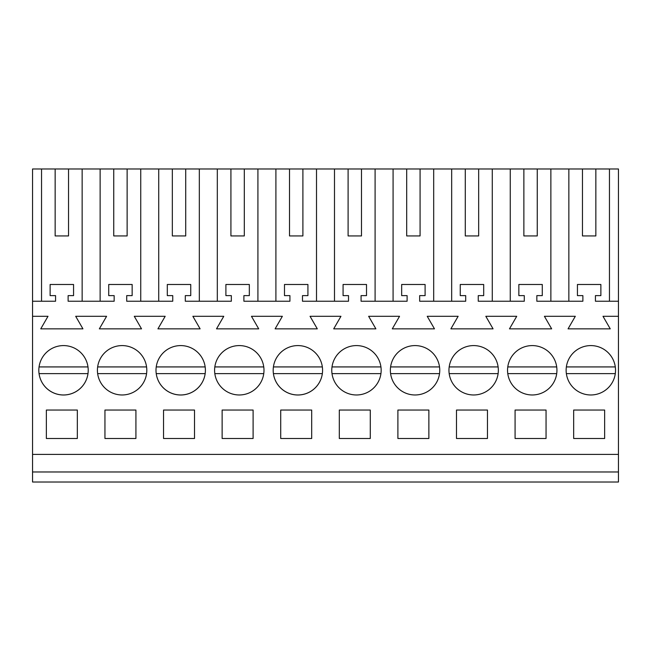 <?xml version="1.0" encoding="UTF-8"?>
<svg xmlns="http://www.w3.org/2000/svg" width="651" height="651" viewBox="0 0 651 651"><rect width="100%" height="100%" fill="white"/><g stroke="black" fill="none" stroke-linecap="round" stroke-linejoin="round"><path stroke-width="0.98" d="M32.55 471.975L618.45 471.975L618.45 482.017L32.55 482.017L32.55 168.983L41.542 168.983L41.542 301.226M82.148 301.226L82.148 168.983L100.132 168.983L100.132 301.226M113.738 235.939L127.132 235.939L113.738 235.939L113.738 168.983L100.132 168.983M113.738 168.983L158.722 168.983L158.722 301.226M172.328 235.939L185.722 235.939L172.328 235.939L172.328 168.983L158.722 168.983M172.328 168.983L217.312 168.983L217.312 301.226M230.918 235.939L244.312 235.939L230.918 235.939L230.918 168.983L217.312 168.983M230.918 168.983L275.902 168.983L275.902 301.226M289.508 235.939L302.902 235.939L289.508 235.939L289.508 168.983L275.902 168.983M289.508 168.983L334.492 168.983L334.492 301.226M348.098 235.939L361.492 235.939L348.098 235.939L348.098 168.983L334.492 168.983M348.098 168.983L393.082 168.983L393.082 301.226M406.688 235.939L420.082 235.939L406.688 235.939L406.688 168.983L393.082 168.983M406.688 168.983L451.672 168.983L451.672 301.226M465.278 235.939L478.672 235.939L465.278 235.939L465.278 168.983L451.672 168.983M465.278 168.983L510.262 168.983L510.262 301.226M523.868 235.939L537.262 235.939L523.868 235.939L523.868 168.983L510.262 168.983M523.868 168.983L618.45 168.983L618.45 471.975M55.148 235.939L68.542 235.939L55.148 235.939L55.148 168.983L41.542 168.983M55.148 168.983L82.148 168.983M32.55 454.398L618.45 454.398M32.55 316.296L48.003 316.296L40.753 328.845L82.937 328.845L75.687 316.296L106.593 316.296L99.343 328.845L141.527 328.845L134.277 316.296L165.183 316.296L157.933 328.845L200.117 328.845L192.867 316.296L223.773 316.296L216.523 328.845L258.707 328.845L251.457 316.296L282.363 316.296L275.113 328.845L317.297 328.845L310.047 316.296L340.953 316.296L333.703 328.845L375.887 328.845L368.637 316.296L399.543 316.296L392.293 328.845L434.477 328.845L427.227 316.296L458.133 316.296L450.883 328.845L493.067 328.845L485.817 316.296L516.723 316.296L509.473 328.845L551.657 328.845L544.407 316.296L575.313 316.296L568.063 328.845L610.247 328.845L602.997 316.296L618.45 316.296M46.359 410.04L46.359 438.497L77.331 438.497L77.331 410.04L46.359 410.04M251.123 391.951A24.689 24.689 0 0 0 260.961 358.441A24.689 24.689 0 0 0 227.451 348.61A24.689 24.689 0 0 0 217.621 382.121A24.689 24.689 0 0 0 251.123 391.951M485.483 391.951A24.689 24.689 0 0 0 495.321 358.441A24.689 24.689 0 0 0 461.811 348.61A24.689 24.689 0 0 0 451.981 382.121A24.689 24.689 0 0 0 485.483 391.951M253.101 438.497L253.101 410.04L222.129 410.04L222.129 438.497L253.101 438.497M280.719 410.04L311.691 410.04L311.691 438.497L280.719 438.497L280.719 410.04M194.511 438.497L194.511 410.04L163.539 410.04L163.539 438.497L194.511 438.497M135.921 438.497L104.949 438.497L104.949 410.04L135.921 410.04L135.921 438.497M133.943 391.951A24.689 24.689 0 0 0 143.781 358.441A24.689 24.689 0 0 0 110.271 348.61A24.689 24.689 0 0 0 100.441 382.121A24.689 24.689 0 0 0 133.943 391.951M168.861 348.61A24.689 24.689 0 0 0 159.031 382.121A24.689 24.689 0 0 0 192.533 391.951A24.689 24.689 0 0 0 202.371 358.441A24.689 24.689 0 0 0 168.861 348.61M286.041 348.61A24.689 24.689 0 0 0 276.211 382.121A24.689 24.689 0 0 0 309.713 391.951A24.689 24.689 0 0 0 319.551 358.441A24.689 24.689 0 0 0 286.041 348.61M426.893 391.951A24.689 24.689 0 0 0 436.731 358.441A24.689 24.689 0 0 0 403.221 348.61A24.689 24.689 0 0 0 393.391 382.121A24.689 24.689 0 0 0 426.893 391.951M344.631 348.61A24.689 24.689 0 0 0 334.801 382.121A24.689 24.689 0 0 0 368.303 391.951A24.689 24.689 0 0 0 378.141 358.441A24.689 24.689 0 0 0 344.631 348.61M370.281 438.497L370.281 410.04L339.309 410.04L339.309 438.497L370.281 438.497M397.899 410.04L428.871 410.04L428.871 438.497L397.899 438.497L397.899 410.04M515.079 410.04L515.079 438.497L546.051 438.497L546.051 410.04L515.079 410.04M456.489 410.04L487.461 410.04L487.461 438.497L456.489 438.497L456.489 410.04M604.641 438.497L604.641 410.04L573.669 410.04L573.669 438.497L604.641 438.497M578.991 348.61A24.689 24.689 0 0 0 569.161 382.121A24.689 24.689 0 0 0 602.663 391.951A24.689 24.689 0 0 0 612.501 358.441A24.689 24.689 0 0 0 578.991 348.61M75.353 391.951A24.689 24.689 0 0 0 85.191 358.441A24.689 24.689 0 0 0 51.681 348.61A24.689 24.689 0 0 0 41.851 382.121A24.689 24.689 0 0 0 75.353 391.951M544.073 391.951A24.689 24.689 0 0 0 553.911 358.441A24.689 24.689 0 0 0 520.401 348.61A24.689 24.689 0 0 0 510.571 382.121A24.689 24.689 0 0 0 544.073 391.951M32.55 301.226L55.571 301.226L55.571 295.627L50.127 295.627L50.127 284.487L73.563 284.487L73.563 295.627L68.119 295.627L68.119 301.226L114.161 301.226L114.161 295.627L108.717 295.627L108.717 284.487L132.153 284.487L132.153 295.627L126.709 295.627L126.709 301.226L172.751 301.226L172.751 295.627L167.307 295.627L167.307 284.487L190.743 284.487L190.743 295.627L185.299 295.627L185.299 301.226L231.341 301.226L231.341 295.627L225.897 295.627L225.897 284.487L249.333 284.487L249.333 295.627L243.889 295.627L243.889 301.226L289.931 301.226L289.931 295.627L284.487 295.627L284.487 284.487L307.923 284.487L307.923 295.627L302.479 295.627L302.479 301.226L348.521 301.226L348.521 295.627L343.077 295.627L343.077 284.487L366.513 284.487L366.513 295.627L361.069 295.627L361.069 301.226L407.111 301.226L407.111 295.627L401.667 295.627L401.667 284.487L425.103 284.487L425.103 295.627L419.659 295.627L419.659 301.226L465.701 301.226L465.701 295.627L460.257 295.627L460.257 284.487L483.693 284.487L483.693 295.627L478.249 295.627L478.249 301.226L524.291 301.226L524.291 295.627L518.847 295.627L518.847 284.487L542.283 284.487L542.283 295.627L536.839 295.627L536.839 301.226L582.881 301.226L582.881 295.627L577.437 295.627L577.437 284.487L600.873 284.487L600.873 295.627L595.429 295.627L595.429 301.226L618.45 301.226M68.542 235.939L68.542 168.983M609.458 168.983L609.458 301.226M582.458 168.983L582.458 235.939L595.852 235.939L595.852 168.983M568.852 301.226L568.852 168.983M582.458 235.939L595.852 235.939M550.868 168.983L550.868 301.226M140.738 168.983L140.738 301.226M127.132 235.939L127.132 168.983M199.328 168.983L199.328 301.226M185.722 235.939L185.722 168.983M257.918 168.983L257.918 301.226M244.312 235.939L244.312 168.983M316.508 168.983L316.508 301.226M302.902 235.939L302.902 168.983M375.098 168.983L375.098 301.226M361.492 235.939L361.492 168.983M433.688 168.983L433.688 301.226M420.082 235.939L420.082 168.983M492.278 168.983L492.278 301.226M478.672 235.939L478.672 168.983M537.262 235.939L537.262 168.983M39.052 373.625A24.689 24.689 0 0 0 87.983 373.625L39.052 373.625M87.983 366.928L39.052 366.928M146.573 366.928L97.642 366.928M97.642 373.625L146.573 373.625M156.232 373.625A24.689 24.689 0 0 0 205.163 373.625L156.232 373.625M205.163 366.928L156.232 366.928M263.753 366.928L214.822 366.928M214.822 373.625L263.753 373.625M273.412 373.625A24.689 24.689 0 0 0 322.343 373.625L273.412 373.625M322.343 366.928L273.412 366.928M380.933 366.928L332.002 366.928M332.002 373.625L380.933 373.625M439.523 366.928L390.592 366.928M390.592 373.625L439.523 373.625M498.113 366.928L449.182 366.928M449.182 373.625L498.113 373.625M556.703 366.928L507.772 366.928M507.772 373.625L556.703 373.625M615.293 366.928L566.362 366.928M566.362 373.625L615.293 373.625"/></g></svg>
